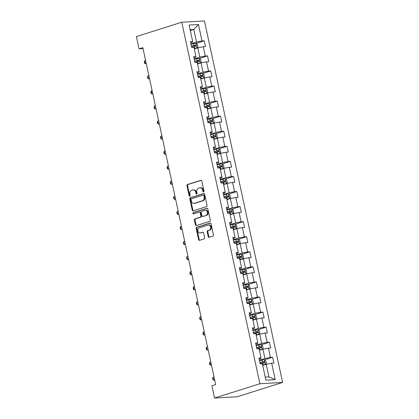 <?xml version="1.0" encoding="UTF-8"?>
<svg xmlns="http://www.w3.org/2000/svg" width="419" height="419" viewBox="0 0 419 419"><rect width="100%" height="100%" fill="white"/><g stroke="black" fill="none" stroke-linecap="round" stroke-linejoin="round"><path stroke-width="0.63" d="M203.603 191.918A0.686 0.539 -93.3 0 0 203.98 191.09L201.801 181.013A0.979 0.77 -93.3 0 0 200.853 180.301L187.497 184.517A0.979 0.77 -93.3 0 0 186.958 185.696L189.137 195.773A0.686 0.539 -93.3 0 0 190.174 195.443L189.896 194.138A3.127 2.462 -93.3 0 1 191.614 190.357L192.724 190.006A3.127 2.462 -93.3 0 1 193.201 189.917A3.127 2.462 -93.3 0 1 195.757 192.29L196.04 193.594A0.686 0.539 -93.3 0 0 197.077 193.269L196.794 191.965A3.127 2.462 -93.3 0 1 198.512 188.178L199.627 187.827A3.127 2.462 -93.3 0 1 200.104 187.738A3.127 2.462 -93.3 0 1 202.655 190.111L202.937 191.415A0.686 0.539 -93.3 0 0 203.603 191.918M208.222 236.573A0.979 0.77 -93.3 0 0 209.17 237.285L212.92 236.107A0.979 0.77 -93.3 0 0 213.454 234.923L211.035 223.73A0.979 0.77 -93.3 0 0 210.087 223.018L196.731 227.234A0.979 0.77 -93.3 0 0 196.197 228.413L198.611 239.605A0.979 0.77 -93.3 0 0 199.559 240.317L204.09 238.893A0.979 0.77 -93.3 0 0 204.624 237.709L203.587 232.917A0.979 0.77 -93.3 0 0 202.644 232.205L200.397 232.912A2.614 2.058 -93.3 0 1 199.999 232.985A2.614 2.058 -93.3 0 1 197.82 230.749A2.614 2.058 -93.3 0 1 199.303 227.842L208.091 225.066A2.614 2.058 -93.3 0 1 208.494 224.993A2.614 2.058 -93.3 0 1 210.673 227.229A2.614 2.058 -93.3 0 1 209.191 230.141L207.724 230.602A0.979 0.77 -93.3 0 0 207.19 231.786L208.222 236.573L208.835 236.536A0.979 0.77 -93.3 0 0 209.353 237.227M181.752 22.244L136.395 36.558L139.045 48.824L142.827 47.63L215.68 384.59L211.899 385.784L214.554 398.05L259.911 383.741L181.752 22.244L204.446 20.95L282.605 382.442L259.911 383.741M206.541 206.614A0.979 0.77 -93.3 0 0 207.08 205.43L204.661 194.243A0.979 0.77 -93.3 0 0 203.713 193.526L190.357 197.742A0.979 0.77 -93.3 0 0 189.817 198.925L192.237 210.113A0.979 0.77 -93.3 0 0 193.185 210.83L206.541 206.614M207.845 208.987L210.265 220.179A0.979 0.77 -93.3 0 1 209.73 221.358L196.375 225.574A0.979 0.77 -93.3 0 1 195.427 224.862L194.39 220.069A0.979 0.77 -93.3 0 1 194.929 218.891L200.345 217.178A0.979 0.77 -93.3 0 0 200.879 215.995L200.193 212.821A0.979 0.77 -93.3 0 0 199.245 212.108L193.609 213.884A0.686 0.539 -93.3 0 1 193.321 212.559L206.902 208.274A0.979 0.77 -93.3 0 1 207.845 208.987M272.664 357.292L270.428 357.417L268.422 348.147L270.658 348.016L269.407 342.218L267.17 342.349L265.164 333.074L267.401 332.948L266.149 327.15L263.912 327.276L261.906 318.005L264.143 317.874L262.891 312.082L260.649 312.207L258.649 302.932L260.885 302.806L259.633 297.008L257.392 297.139L255.391 287.863L257.627 287.738L256.376 281.94L254.134 282.066L252.128 272.795L254.37 272.664L253.118 266.872L250.876 266.997L248.87 257.722L251.112 257.596L249.855 251.798L247.619 251.929L245.613 242.653L247.854 242.522L246.597 236.73L244.361 236.855L242.355 227.58L244.596 227.454L243.339 221.656L241.103 221.787L239.097 212.512L241.334 212.386L240.082 206.588L237.845 206.714L235.839 197.443L238.076 197.312L236.824 191.52L234.588 191.645L232.582 182.37L234.818 182.244L233.566 176.446L231.325 176.577L229.324 167.301L231.56 167.171L230.309 161.378L228.067 161.504L226.066 152.228L228.303 152.102L227.051 146.304L224.809 146.435L222.803 137.16L225.045 137.034L223.793 131.236L221.551 131.362L219.546 122.091L221.787 121.96L220.53 116.168L218.294 116.293L216.288 107.018L218.529 106.892L217.272 101.094L215.036 101.225L213.03 91.95L215.272 91.824L214.015 86.026L211.778 86.152L209.772 76.881L212.009 76.75L210.757 70.952L208.521 71.083L206.515 61.808L208.751 61.682L207.499 55.884L205.263 56.01L203.257 46.739L205.493 46.609L204.242 40.816L202 40.942L198.454 24.517L189.126 25.051L192.677 41.476L190.441 41.601L191.693 47.399L193.934 47.268L195.935 56.544L193.698 56.67L194.95 62.468L197.192 62.342L199.198 71.612L196.956 71.743L198.208 77.536L200.45 77.41L202.456 86.686L200.214 86.812L201.471 92.609L203.707 92.479L205.713 101.754L203.472 101.885L204.729 107.678L206.965 107.552L208.971 116.828L206.729 116.953L207.986 122.751L210.223 122.62L212.229 131.896L209.992 132.022L211.244 137.82L213.481 137.694L215.486 146.964L213.25 147.095L214.502 152.888L216.738 152.762L218.744 162.038L216.508 162.163L217.76 167.961L220.001 167.83L222.002 177.106L219.766 177.232L221.017 183.03L223.259 182.904L225.26 192.174L223.023 192.305L224.275 198.103L226.517 197.972L228.523 207.248L226.281 207.374L227.533 213.171L229.774 213.046L231.78 222.316L229.539 222.447L230.796 228.24L233.032 228.114L235.038 237.39L232.796 237.515L234.053 243.313L236.29 243.182L238.296 252.458L236.054 252.584L237.311 258.382L239.548 258.256L241.554 267.526L239.317 267.657L240.569 273.45L242.805 273.324L244.811 282.6L242.575 282.725L243.827 288.523L246.063 288.392L248.069 297.668L245.833 297.799L247.084 303.592L249.326 303.466L251.327 312.742L249.09 312.867L250.342 318.665L252.584 318.534L254.59 327.81L252.348 327.936L253.6 333.734L255.841 333.608L257.847 342.878L255.606 343.009L256.857 348.802L259.099 348.676L261.105 357.952L258.863 358.077L260.12 363.875L262.357 363.744L265.908 380.169L275.231 379.64L271.68 363.215L273.921 363.09L272.664 357.292L264.515 359.863M259.461 350.336L262.943 349.237L264.949 358.512L259.34 360.282M259.11 359.214L260.534 358.764L261.105 357.952M264.949 358.512L270.428 357.417M262.943 349.237L268.422 348.147M256.198 335.268L259.686 334.168L261.692 343.444L256.082 345.214M255.852 344.146L257.276 343.695L257.847 342.878M261.692 343.444L267.17 342.349M259.686 334.168L265.164 333.074M252.94 320.2L256.428 319.1L258.434 328.37L252.825 330.141M252.594 329.072L254.019 328.622L254.59 327.81M258.434 328.37L263.912 327.276M256.428 319.1L261.906 318.005M249.682 305.126L253.17 304.026L255.176 313.302L249.567 315.072M249.336 314.004L250.756 313.553L251.327 312.742M255.176 313.302L260.649 312.207M253.17 304.026L258.649 302.932M246.424 290.058L249.913 288.958L251.919 298.234L246.309 299.999M246.079 298.93L247.498 298.485L248.069 297.668M251.919 298.234L257.392 297.139M249.913 288.958L255.391 287.863M243.167 274.984L246.655 273.885L248.656 283.16L243.051 284.93M242.821 283.862L244.24 283.412L244.811 282.6M248.656 283.16L254.134 282.066M246.655 273.885L252.128 272.795M239.909 259.916L243.397 258.816L245.398 268.092L239.794 269.862M239.558 268.794L240.983 268.343L241.554 267.526M245.398 268.092L250.876 266.997M243.397 258.816L248.87 257.722M236.651 244.848L240.134 243.748L242.14 253.018L236.531 254.789M236.3 253.72L237.725 253.27L238.296 252.458M242.14 253.018L247.619 251.929M240.134 243.748L245.613 242.653M233.393 229.774L236.876 228.674L238.882 237.95L233.273 239.72M233.043 238.652L234.467 238.202L235.038 237.39M238.882 237.95L244.361 236.855M236.876 228.674L242.355 227.58M230.136 214.706L233.619 213.606L235.625 222.882L230.015 224.647M229.785 223.578L231.209 223.133L231.78 222.316M235.625 222.882L241.103 221.787M233.619 213.606L239.097 212.512M226.873 199.638L230.361 198.538L232.367 207.808L226.758 209.579M226.527 208.51L227.952 208.06L228.523 207.248M232.367 207.808L237.845 206.714M230.361 198.538L235.839 197.443M223.615 184.564L227.103 183.464L229.109 192.74L223.5 194.51M223.269 193.442L224.694 192.991L225.26 192.174M229.109 192.74L234.588 191.645M227.103 183.464L232.582 182.37M220.357 169.496L223.846 168.396L225.851 177.666L220.242 179.437M220.012 178.368L221.431 177.923L222.002 177.106M225.851 177.666L231.325 176.577M223.846 168.396L229.324 167.301M217.1 154.422L220.588 153.323L222.594 162.598L216.984 164.368M216.754 163.3L218.173 162.85L218.744 162.038M222.594 162.598L228.067 161.504M220.588 153.323L226.066 152.228M213.842 139.354L217.33 138.254L219.331 147.53L213.727 149.3M213.496 148.226L214.916 147.781L215.486 146.964M219.331 147.53L224.809 146.435M217.33 138.254L222.803 137.16M210.584 124.286L214.067 123.186L216.073 132.456L210.469 134.227M210.233 133.158L211.658 132.708L212.229 131.896M216.073 132.456L221.551 131.362M214.067 123.186L219.546 122.091M207.326 109.212L210.809 108.112L212.815 117.388L207.206 119.158M206.976 118.09L208.4 117.639L208.971 116.828M212.815 117.388L218.294 116.293M210.809 108.112L216.288 107.018M204.069 94.144L207.552 93.044L209.558 102.32L203.948 104.085M203.718 103.016L205.142 102.571L205.713 101.754M209.558 102.32L215.036 101.225M207.552 93.044L213.03 91.95M200.806 79.071L204.294 77.971L206.3 87.246L200.691 89.017M200.46 87.948L201.885 87.498L202.456 86.686M206.3 87.246L211.778 86.152M204.294 77.971L209.772 76.881M197.548 64.002L201.036 62.902L203.042 72.178L197.433 73.948M197.202 72.88L198.627 72.429L199.198 71.612M203.042 72.178L208.521 71.083M201.036 62.902L206.515 61.808M194.29 48.934L197.778 47.834L199.784 57.104L194.175 58.875M193.945 57.806L195.369 57.356L195.935 56.544M199.784 57.104L205.263 56.01M197.778 47.834L203.257 46.739M190.326 30.577L193.808 29.477L196.527 42.036L190.917 43.806M190.687 42.738L192.106 42.288L192.677 41.476M196.527 42.036L202 40.942M190.132 29.686L193.808 29.477L198.454 24.517M214.554 398.05L237.248 396.756L282.605 382.442M139.045 48.824L143.036 48.599M265.237 377.079L268.919 376.87L266.201 364.31L262.718 365.41M268.919 376.87L275.231 379.64M266.201 364.31L271.68 363.215M196.087 43.387L204.242 40.816M199.344 58.456L207.499 55.884M202.607 73.529L210.757 70.952M205.865 88.598L214.015 86.026M209.123 103.666L217.272 101.094M212.381 118.739L220.53 116.168M215.638 133.808L223.793 131.236M218.896 148.881L227.051 146.304M222.154 163.949L230.309 161.378M225.412 179.018L233.566 176.446M228.669 194.091L236.824 191.52M231.932 209.16L240.082 206.588M235.19 224.228L243.339 221.656M238.448 239.301L246.597 236.73M241.705 254.37L249.855 251.798M244.963 269.443L253.118 266.872M248.221 284.511L256.376 281.94M251.479 299.58L259.633 297.008M254.736 314.653L262.891 312.082M257.994 329.722L266.149 327.15M261.257 344.795L269.407 342.218M203.796 191.797A0.686 0.539 -93.3 0 1 203.55 191.383L203.273 190.079A3.127 2.462 -93.3 0 0 200.717 187.707L200.104 187.738M193.201 189.917L193.819 189.88A3.127 2.462 -93.3 0 1 196.37 192.258L196.652 193.557A0.686 0.539 -93.3 0 0 196.899 193.976M201.282 180.322L188.11 184.48A0.979 0.77 -93.3 0 0 187.571 185.664L189.749 195.736A0.686 0.539 -93.3 0 0 189.996 196.15M204.142 193.552L190.97 197.705A0.979 0.77 -93.3 0 0 190.43 198.889L192.85 210.081A0.979 0.77 -93.3 0 0 193.369 210.773M203.849 195.615A0.686 0.539 -93.3 0 0 203.184 195.113L191.457 198.81A0.686 0.539 -93.3 0 0 191.085 199.638L191.378 201.015A3.127 2.462 -93.3 0 0 193.934 203.388A3.127 2.462 -93.3 0 0 194.411 203.299L202.424 200.769A3.127 2.462 -93.3 0 0 204.142 196.988L203.849 195.615L204.462 195.579A0.686 0.539 -93.3 0 0 203.796 195.076M193.934 203.388L194.547 203.351A3.127 2.462 -93.3 0 0 195.024 203.267L194.411 203.299M204.462 195.579L204.755 196.951A3.127 2.462 -93.3 0 1 203.037 200.738L195.024 203.267M199.863 212.072A0.979 0.77 -93.3 0 1 200.806 212.784L201.497 215.963A0.979 0.77 -93.3 0 1 200.958 217.142L195.542 218.854A0.979 0.77 -93.3 0 0 195.003 220.038L196.04 224.825A0.979 0.77 -93.3 0 0 196.553 225.516M207.332 208.295L193.934 212.522A0.686 0.539 -93.3 0 0 193.861 213.805M205.965 215.408A2.614 2.058 -93.3 0 0 207.447 212.496A2.614 2.058 -93.3 0 0 205.268 210.259A2.614 2.058 -93.3 0 0 204.87 210.333L201.769 211.312A0.979 0.77 -93.3 0 0 201.235 212.491L201.921 215.67A0.979 0.77 -93.3 0 0 202.869 216.382L206.577 215.371A2.614 2.058 -93.3 0 0 208.06 212.459A2.614 2.058 -93.3 0 0 205.881 210.223L205.268 210.259M203.178 216.366A0.979 0.77 -93.3 0 0 203.482 216.351L202.869 216.382M206.577 215.371L203.482 216.351M208.494 224.993L209.107 224.956A2.614 2.058 -93.3 0 1 211.286 227.192A2.614 2.058 -93.3 0 1 209.804 230.104L208.337 230.565A0.979 0.77 -93.3 0 0 207.803 231.749L208.835 236.536M199.999 232.985L200.612 232.954A2.614 2.058 -93.3 0 0 201.01 232.88L200.397 232.912M203.074 232.226L201.01 232.88M210.521 223.039L197.344 227.198A0.979 0.77 -93.3 0 0 196.81 228.381L199.229 239.568A0.979 0.77 -93.3 0 0 199.743 240.26M194.243 48.704L196.914 48.08L197.93 47.043L197.307 44.147L195.867 43.251A2.64 0.319 167.8 0 0 193.636 43.613L191.001 44.205M196.914 48.08A2.64 0.319 167.8 0 0 194.683 48.442L194.207 48.546M191.651 47.2L194.285 46.609A2.64 0.319 -12.2 0 1 195.961 46.3C196.474 45.849 196.391 45.462 195.715 45.142A2.64 0.319 167.8 0 0 194.034 45.446L191.399 46.043M191.436 46.195L194.626 45.482L195.322 46.116M145.613 60.519L144.634 60.828L145.257 63.725L146.241 63.416M144.634 60.828L144.267 61.839L144.581 63.285L145.257 63.725L146.294 63.667M197.501 63.772L200.172 63.149L201.188 62.117L200.565 59.215L199.13 58.32A2.64 0.319 167.8 0 0 196.893 58.681L194.264 59.278M200.172 63.149A2.64 0.319 167.8 0 0 197.941 63.51L197.469 63.62M194.908 62.269L197.543 61.677A2.64 0.319 -12.2 0 1 199.224 61.373C199.737 60.917 199.654 60.535 198.973 60.21A2.64 0.319 167.8 0 0 197.291 60.519L194.657 61.111M194.694 61.263L197.883 60.556L198.58 61.184M148.871 75.588L147.891 75.902L148.515 78.798L149.499 78.489M147.891 75.902L147.525 76.907L147.839 78.358L148.515 78.798L149.552 78.741M200.759 78.84L203.43 78.222L204.451 77.185L203.823 74.289L202.387 73.393A2.64 0.319 167.8 0 0 200.151 73.754L197.522 74.346M203.43 78.222A2.64 0.319 167.8 0 0 201.199 78.583L200.727 78.688M198.166 77.342L200.801 76.745A2.64 0.319 -12.2 0 1 202.482 76.441C202.995 75.991 202.911 75.603 202.23 75.284A2.64 0.319 167.8 0 0 200.549 75.588L197.915 76.179M197.951 76.337L201.141 75.624L201.838 76.258M152.128 90.661L151.149 90.97L151.772 93.866L152.757 93.557M151.149 90.97L150.782 91.976L151.097 93.427L151.772 93.866L152.809 93.809M204.016 93.914L206.687 93.29L207.709 92.253L207.08 89.357L205.645 88.461A2.64 0.319 167.8 0 0 203.414 88.823L200.78 89.415M206.687 93.29A2.64 0.319 167.8 0 0 204.456 93.652L203.985 93.762M201.424 92.41L204.058 91.819A2.64 0.319 -12.2 0 1 205.739 91.51C206.253 91.059 206.169 90.672 205.488 90.352A2.64 0.319 167.8 0 0 203.807 90.656L201.178 91.253M201.209 91.405L204.399 90.698L205.095 91.326M155.386 105.729L154.407 106.038L155.035 108.94L156.015 108.631M154.407 106.038L154.04 107.049L154.354 108.495L155.035 108.94L156.067 108.877M207.274 108.982L209.945 108.364L210.967 107.327L210.338 104.425L208.903 103.53A2.64 0.319 167.8 0 0 206.672 103.891L204.037 104.488M209.945 108.364A2.64 0.319 167.8 0 0 207.714 108.725L207.243 108.83M204.682 107.484L207.316 106.887A2.64 0.319 -12.2 0 1 208.997 106.583C209.51 106.127 209.427 105.745 208.746 105.42A2.64 0.319 167.8 0 0 207.065 105.729L204.435 106.321M204.467 106.478L207.656 105.766L208.358 106.395M158.644 120.803L157.664 121.112L158.293 124.008L159.272 123.699M157.664 121.112L157.298 122.118L157.612 123.568L158.293 124.008L159.325 123.951M210.532 124.055L213.203 123.432L214.224 122.395L213.596 119.499L212.161 118.603A2.64 0.319 167.8 0 0 209.929 118.965L207.295 119.556M213.203 123.432A2.64 0.319 167.8 0 0 210.972 123.794L210.5 123.898M207.944 122.552L210.574 121.955A2.64 0.319 -12.2 0 1 212.255 121.651C212.768 121.201 212.684 120.813 212.004 120.494A2.64 0.319 167.8 0 0 210.328 120.798L207.693 121.395M207.724 121.547L210.919 120.834L211.616 121.468M161.907 135.871L160.922 136.18L161.551 139.077L162.53 138.768M160.922 136.18L160.556 137.191L160.87 138.637L161.551 139.077L162.588 139.019M213.79 139.124L216.466 138.5L217.482 137.469L216.853 134.567L215.418 133.671A2.64 0.319 167.8 0 0 213.187 134.033L210.553 134.63M216.466 138.5A2.64 0.319 167.8 0 0 214.229 138.862L213.758 138.972M211.202 137.621L213.837 137.029A2.64 0.319 -12.2 0 1 215.513 136.725C216.026 136.269 215.942 135.882 215.261 135.562A2.64 0.319 167.8 0 0 213.585 135.871L210.951 136.463M210.982 136.615L214.177 135.908L214.874 136.536M165.165 150.94L164.18 151.249L164.808 154.15L165.788 153.841M164.18 151.249L163.813 152.259L164.128 153.71L164.808 154.15L165.845 154.092M217.052 154.192L219.724 153.574L220.74 152.537L220.111 149.641L218.676 148.745A2.64 0.319 167.8 0 0 216.445 149.101L213.81 149.698M219.724 153.574A2.64 0.319 167.8 0 0 217.487 153.935L217.016 154.04M214.46 152.694L217.094 152.097A2.64 0.319 -12.2 0 1 218.77 151.793C219.284 151.343 219.2 150.955 218.519 150.636A2.64 0.319 167.8 0 0 216.843 150.94L214.209 151.531M214.24 151.688L217.435 150.976L218.131 151.61M168.422 166.013L167.438 166.322L168.066 169.218L169.046 168.909M167.438 166.322L167.076 167.328L167.385 168.778L168.066 169.218L169.103 169.161M220.31 169.266L222.981 168.642L223.997 167.605L223.374 164.709L221.934 163.813A2.64 0.319 167.8 0 0 219.703 164.175L217.068 164.767M222.981 168.642A2.64 0.319 167.8 0 0 220.75 169.004L220.274 169.108M217.718 167.762L220.352 167.171A2.64 0.319 -12.2 0 1 222.028 166.862C222.541 166.411 222.458 166.024 221.782 165.704A2.64 0.319 167.8 0 0 220.101 166.008L217.466 166.605M217.498 166.757L220.693 166.05L221.389 166.678M171.68 181.081L170.701 181.39L171.324 184.292L172.309 183.978M170.701 181.39L170.334 182.401L170.643 183.847L171.324 184.292L172.361 184.229M223.568 184.334L226.239 183.716L227.255 182.679L226.632 179.777L225.192 178.882A2.64 0.319 167.8 0 0 222.96 179.243L220.326 179.84M226.239 183.716A2.64 0.319 167.8 0 0 224.008 184.072L223.531 184.182M220.975 182.836L223.61 182.239A2.64 0.319 -12.2 0 1 225.291 181.935C225.799 181.479 225.715 181.097 225.04 180.772A2.64 0.319 167.8 0 0 223.358 181.081L220.724 181.673M220.761 181.825L223.95 181.118L224.647 181.746M174.938 196.15L173.958 196.464L174.582 199.36L175.566 199.051M173.958 196.464L173.592 197.469L173.906 198.92L174.582 199.36L175.619 199.303M226.826 199.407L229.497 198.784L230.513 197.747L229.89 194.851L228.455 193.955A2.64 0.319 167.8 0 0 226.218 194.316L223.589 194.908M229.497 198.784A2.64 0.319 167.8 0 0 227.266 199.145L226.794 199.25M224.233 197.904L226.868 197.307A2.64 0.319 -12.2 0 1 228.549 197.003C229.062 196.553 228.978 196.165 228.297 195.846A2.64 0.319 167.8 0 0 226.616 196.15L223.982 196.747M224.018 196.899L227.208 196.186L227.905 196.82M178.195 211.223L177.216 211.532L177.839 214.428L178.824 214.119M177.216 211.532L176.849 212.543L177.164 213.989L177.839 214.428L178.876 214.371M230.083 214.476L232.755 213.852L233.776 212.815L233.147 209.919L231.712 209.023A2.64 0.319 167.8 0 0 229.476 209.385L226.847 209.977M232.755 213.852A2.64 0.319 167.8 0 0 230.523 214.214L230.052 214.324M227.491 212.972L230.125 212.381A2.64 0.319 -12.2 0 1 231.807 212.072C232.32 211.621 232.236 211.234 231.555 210.914A2.64 0.319 167.8 0 0 229.874 211.218L227.239 211.815M227.276 211.967L230.466 211.26L231.162 211.888M181.453 226.291L180.474 226.6L181.097 229.502L182.082 229.193M180.474 226.6L180.107 227.611L180.421 229.062L181.097 229.502L182.134 229.439M233.341 229.544L236.012 228.926L237.034 227.889L236.405 224.993L234.97 224.092A2.64 0.319 167.8 0 0 232.739 224.453L230.104 225.05M236.012 228.926A2.64 0.319 167.8 0 0 233.781 229.287L233.31 229.392M230.749 228.046L233.383 227.449A2.64 0.319 -12.2 0 1 235.064 227.145C235.578 226.695 235.494 226.307 234.813 225.988A2.64 0.319 167.8 0 0 233.132 226.291L230.502 226.883M230.534 227.04L233.723 226.328L234.42 226.962M184.711 241.365L183.732 241.674L184.36 244.57L185.339 244.261M183.732 241.674L183.365 242.68L183.679 244.13L184.36 244.57L185.392 244.513M236.599 244.617L239.27 243.994L240.291 242.957L239.663 240.061L238.228 239.165A2.64 0.319 167.8 0 0 235.997 239.527L233.362 240.118M239.27 243.994A2.64 0.319 167.8 0 0 237.039 244.356L236.567 244.46M234.012 243.114L236.641 242.522A2.64 0.319 -12.2 0 1 238.322 242.213C238.835 241.763 238.751 241.375 238.071 241.056A2.64 0.319 167.8 0 0 236.389 241.36L233.76 241.957M233.792 242.109L236.981 241.396L237.683 242.03M187.969 256.433L186.989 256.742L187.618 259.644L188.597 259.33M186.989 256.742L186.623 257.753L186.937 259.199L187.618 259.644L188.65 259.581M239.857 259.686L242.528 259.062L243.549 258.031L242.92 255.129L241.485 254.233A2.64 0.319 167.8 0 0 239.254 254.595L236.62 255.192M242.528 259.062A2.64 0.319 167.8 0 0 240.297 259.424L239.825 259.534M237.269 258.183L239.898 257.591A2.64 0.319 -12.2 0 1 241.58 257.287C242.093 256.831 242.009 256.449 241.328 256.124A2.64 0.319 167.8 0 0 239.652 256.433L237.018 257.025M237.049 257.177L240.244 256.47L240.941 257.098M191.232 271.502L190.247 271.816L190.875 274.712L191.855 274.403M190.247 271.816L189.88 272.821L190.195 274.272L190.875 274.712L191.912 274.655M243.114 274.754L245.791 274.136L246.807 273.099L246.178 270.203L244.743 269.307A2.64 0.319 167.8 0 0 242.512 269.668L239.878 270.26M245.791 274.136A2.64 0.319 167.8 0 0 243.554 274.497L243.083 274.602M240.527 273.256L243.161 272.659A2.64 0.319 -12.2 0 1 244.837 272.355C245.351 271.905 245.267 271.517 244.586 271.198A2.64 0.319 167.8 0 0 242.91 271.502L240.276 272.093M240.307 272.25L243.502 271.538L244.198 272.172M194.489 286.575L193.505 286.884L194.133 289.78L195.113 289.471M193.505 286.884L193.138 287.89L193.452 289.34L194.133 289.78L195.17 289.723M246.377 289.828L249.048 289.204L250.064 288.167L249.436 285.271L248.001 284.375A2.64 0.319 167.8 0 0 245.77 284.737L243.135 285.329M249.048 289.204A2.64 0.319 167.8 0 0 246.812 289.566L246.341 289.676M243.785 288.324L246.419 287.733A2.64 0.319 -12.2 0 1 248.095 287.424C248.608 286.973 248.525 286.586 247.844 286.266A2.64 0.319 167.8 0 0 246.168 286.57L243.533 287.167M243.565 287.319L246.76 286.612L247.456 287.24M197.747 301.643L196.762 301.952L197.391 304.854L198.37 304.545M196.762 301.952L196.401 302.963L196.71 304.414L197.391 304.854L198.428 304.791M249.635 304.896L252.306 304.278L253.322 303.241L252.699 300.339L251.259 299.444A2.64 0.319 167.8 0 0 249.027 299.805L246.393 300.402M252.306 304.278A2.64 0.319 167.8 0 0 250.075 304.639L249.598 304.744M247.042 303.398L249.677 302.801A2.64 0.319 -12.2 0 1 251.353 302.497C251.866 302.047 251.782 301.659 251.107 301.334A2.64 0.319 167.8 0 0 249.425 301.643L246.791 302.235M246.822 302.392L250.017 301.68L250.714 302.314M201.005 316.717L200.025 317.026L200.649 319.922L201.633 319.613M200.025 317.026L199.659 318.031L199.968 319.482L200.649 319.922L201.686 319.865M252.893 319.969L255.564 319.346L256.58 318.309L255.957 315.413L254.522 314.517A2.64 0.319 167.8 0 0 252.285 314.879L249.651 315.47M255.564 319.346A2.64 0.319 167.8 0 0 253.333 319.707L252.856 319.812M250.3 318.466L252.935 317.874A2.64 0.319 -12.2 0 1 254.616 317.565C255.124 317.115 255.045 316.727 254.364 316.408A2.64 0.319 167.8 0 0 252.683 316.712L250.049 317.309M250.085 317.461L253.275 316.748L253.972 317.382M204.263 331.785L203.283 332.094L203.906 334.991L204.891 334.681M203.283 332.094L202.916 333.105L203.231 334.551L203.906 334.991L204.943 334.933M256.15 335.038L258.822 334.414L259.838 333.383L259.214 330.481L257.779 329.585A2.64 0.319 167.8 0 0 255.543 329.947L252.914 330.544M258.822 334.414A2.64 0.319 167.8 0 0 256.59 334.776L256.119 334.886M253.558 333.534L256.192 332.943A2.64 0.319 -12.2 0 1 257.874 332.639C258.387 332.183 258.303 331.801 257.622 331.476A2.64 0.319 167.8 0 0 255.941 331.785L253.306 332.377M253.343 332.529L256.533 331.822L257.229 332.45M207.52 346.853L206.541 347.162L207.164 350.064L208.149 349.755M206.541 347.162L206.174 348.173L206.488 349.624L207.164 350.064L208.201 350.006M259.408 350.106L262.079 349.488L263.101 348.451L262.472 345.555L261.037 344.659A2.64 0.319 167.8 0 0 258.801 345.015L256.171 345.612M262.079 349.488A2.64 0.319 167.8 0 0 259.848 349.849L259.377 349.954M256.816 348.608L259.45 348.011A2.64 0.319 -12.2 0 1 261.131 347.707C261.645 347.257 261.561 346.869 260.88 346.55A2.64 0.319 167.8 0 0 259.199 346.853L256.564 347.445M256.601 347.602L259.79 346.89L260.487 347.524M210.778 361.927L209.799 362.236L210.427 365.132L211.406 364.823M209.799 362.236L209.432 363.242L209.746 364.692L210.427 365.132L211.459 365.075M262.666 365.179L265.337 364.556L266.358 363.519L265.73 360.623L264.295 359.727A2.64 0.319 167.8 0 0 262.064 360.089L259.429 360.68M265.337 364.556A2.64 0.319 167.8 0 0 263.106 364.918L262.634 365.022M260.073 363.676L262.708 363.084A2.64 0.319 -12.2 0 1 264.389 362.775C264.902 362.325 264.818 361.937 264.138 361.618A2.64 0.319 167.8 0 0 262.456 361.922L259.827 362.519M259.859 362.671L263.048 361.964L263.745 362.592M214.036 376.995L213.056 377.304L213.685 380.206L214.664 379.892M213.056 377.304L212.69 378.315L213.004 379.761L213.685 380.206L214.717 380.143M203.273 190.079L202.655 190.111M196.652 193.557L196.04 193.594M196.37 192.258L195.757 192.29M189.749 195.736L189.137 195.773M187.571 185.664L186.958 185.696M188.11 184.48L187.497 184.517M201.151 180.285L200.853 180.301M203.55 191.383L202.937 191.415M192.85 210.081L192.237 210.113M190.43 198.889L189.817 198.925M190.97 197.705L190.357 197.742M204.011 193.51L203.713 193.526M203.037 200.738L202.424 200.769M204.755 196.951L204.142 196.988M196.04 224.825L195.427 224.862M195.003 220.038L194.39 220.069M195.542 218.854L194.929 218.891M200.958 217.142L200.345 217.178M201.497 215.963L200.879 215.995M200.806 212.784L200.193 212.821M193.934 212.522L193.321 212.559M207.201 208.259L206.902 208.274M207.803 231.749L207.19 231.786M208.337 230.565L207.724 230.602M209.804 230.104L209.191 230.141M202.943 232.189L202.644 232.205M199.229 239.568L198.611 239.605M196.81 228.381L196.197 228.413M197.344 227.198L196.731 227.234M210.39 223.002L210.087 223.018M196.94 48.054L195.903 43.272M194.034 45.446L193.636 43.613M194.683 48.442L194.285 46.609M194.626 45.482L195.715 45.142M200.198 63.122L199.166 58.341M197.291 60.519L196.893 58.681M197.941 63.51L197.543 61.677M197.883 60.556L198.973 60.21M203.456 78.196L202.424 73.414M200.549 75.588L200.151 73.754M201.199 78.583L200.801 76.745M201.141 75.624L202.23 75.284M206.714 93.264L205.682 88.482M203.807 90.656L203.414 88.823M204.456 93.652L204.058 91.819M204.399 90.698L205.488 90.352M209.971 108.338L208.94 103.556M207.065 105.729L206.672 103.891M207.714 108.725L207.316 106.887M207.656 105.766L208.746 105.42M213.229 123.406L212.197 118.624M210.328 120.798L209.929 118.965M210.972 123.794L210.574 121.955M210.919 120.834L212.004 120.494M216.487 138.474L215.455 133.692M213.585 135.871L213.187 134.033M214.229 138.862L213.837 137.029M214.177 135.908L215.261 135.562M219.75 153.548L218.713 148.766M216.843 150.94L216.445 149.101M217.487 153.935L217.094 152.097M217.435 150.976L218.519 150.636M223.008 168.616L221.97 163.834M220.101 166.008L219.703 164.175M220.75 169.004L220.352 167.171M220.693 166.05L221.782 165.704M226.265 183.69L225.228 178.908M223.358 181.081L222.96 179.243M224.008 184.072L223.61 182.239M223.95 181.118L225.04 180.772M229.523 198.758L228.491 193.976M226.616 196.15L226.218 194.316M227.266 199.145L226.868 197.307M227.208 196.186L228.297 195.846M232.781 213.826L231.749 209.044M229.874 211.218L229.476 209.385M230.523 214.214L230.125 212.381M230.466 211.26L231.555 210.914M236.038 228.9L235.007 224.118M233.132 226.291L232.739 224.453M233.781 229.287L233.383 227.449M233.723 226.328L234.813 225.988M239.296 243.968L238.264 239.186M236.389 241.36L235.997 239.527M237.039 244.356L236.641 242.522M236.981 241.396L238.071 241.056M242.554 259.042L241.522 254.254M239.652 256.433L239.254 254.595M240.297 259.424L239.898 257.591M240.244 256.47L241.328 256.124M245.812 274.11L244.78 269.328M242.91 271.502L242.512 269.668M243.554 274.497L243.161 272.659M243.502 271.538L244.586 271.198M249.075 289.178L248.038 284.396M246.168 286.57L245.77 284.737M246.812 289.566L246.419 287.733M246.76 286.612L247.844 286.266M252.332 304.252L251.295 299.47M249.425 301.643L249.027 299.805M250.075 304.639L249.677 302.801M250.017 301.68L251.107 301.334M255.59 319.32L254.553 314.538M252.683 316.712L252.285 314.879M253.333 319.707L252.935 317.874M253.275 316.748L254.364 316.408M258.848 334.388L257.816 329.606M255.941 331.785L255.543 329.947M256.59 334.776L256.192 332.943M256.533 331.822L257.622 331.476M262.105 349.462L261.074 344.68M259.199 346.853L258.801 345.015M259.848 349.849L259.45 348.011M259.79 346.89L260.88 346.55M265.363 364.53L264.331 359.748M262.456 361.922L262.064 360.089M263.106 364.918L262.708 363.084M263.048 361.964L264.138 361.618M203.901 195.06L203.288 195.092M200.01 212.045L199.397 212.077M203.33 216.377L202.717 216.408"/></g></svg>
